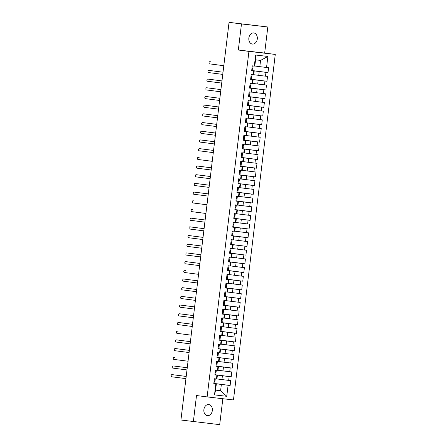 <?xml version="1.0" encoding="UTF-8"?>
<svg xmlns="http://www.w3.org/2000/svg" width="447" height="447" viewBox="0 0 447 447"><rect width="100%" height="100%" fill="white"/><g stroke="black" fill="none" stroke-linecap="round" stroke-linejoin="round"><path stroke-width="0.67" d="M248.856 38.023A5.604 4.241 97.3 0 0 252.354 44.063A5.604 4.241 97.3 0 0 257.282 38.99A5.604 4.241 97.3 0 0 253.784 32.949A5.604 4.241 97.3 0 0 248.856 38.023M203.888 409.608A5.604 4.241 97.3 0 0 207.386 415.654A5.604 4.241 97.3 0 0 212.319 410.581A5.604 4.241 97.3 0 0 208.816 404.535A5.604 4.241 97.3 0 0 203.888 409.608M267.814 26.988L241.481 23.948L238.324 50.025L264.663 53.064L267.814 26.988L229.054 22.35L180.929 420.012L219.695 424.65L222.835 398.713M264.663 53.064L275.274 54.428L233.463 399.942L207.123 396.908L248.934 51.394L275.274 54.428M214.51 394.891L215.845 383.856L216.348 383.867L215.588 390.125L214.51 394.891L226.758 396.305L228.093 385.264L230.132 385.498L230.725 380.632L228.685 380.397L229.143 376.57L231.188 376.81L231.775 371.938L229.736 371.703L230.199 367.881L232.239 368.116L232.826 363.249L230.786 363.014L231.25 359.187L233.289 359.422L233.882 354.555L231.837 354.32L232.3 350.498L234.34 350.733L234.932 345.866L232.893 345.626L233.351 341.804L235.396 342.039L235.982 337.172L233.943 336.937L234.407 333.11L236.446 333.345L237.033 328.478L234.993 328.243L235.457 324.421L237.497 324.656L238.089 319.789L236.044 319.555L236.508 315.727L238.547 315.962L239.139 311.095L237.1 310.861L237.558 307.033L239.603 307.268L240.19 302.401L238.15 302.166L238.614 298.345L240.654 298.579L241.24 293.713L239.201 293.478L239.665 289.65L241.704 289.885L242.296 285.018L240.251 284.784L240.715 280.956L242.755 281.197L243.347 276.324L241.307 276.09L241.766 272.268L243.811 272.502L244.397 267.636L242.358 267.401L242.822 263.574L244.861 263.808L245.448 258.942L243.408 258.707L243.872 254.885L245.911 255.12L246.504 250.253L244.459 250.013L244.922 246.191L246.962 246.426L247.554 241.559L245.515 241.324L245.973 237.497L248.018 237.731L248.605 232.865L246.565 232.63L247.029 228.808L249.068 229.043L249.655 224.176L247.616 223.941L248.079 220.114L250.119 220.349L250.711 215.482L248.666 215.247L249.13 211.42L251.169 211.654L251.762 206.788L249.722 206.553L250.18 202.731L252.225 202.966L252.812 198.099L250.773 197.865L251.236 194.037L253.276 194.272L253.862 189.405L251.823 189.17L252.287 185.343L254.326 185.583L254.919 180.711L252.873 180.476L253.337 176.654L255.377 176.889L255.969 172.022L253.93 171.788L254.388 167.96L256.433 168.195L257.019 163.328L254.98 163.094L255.444 159.272L257.483 159.506L258.07 154.64L256.03 154.399L256.494 150.578L258.534 150.812L259.126 145.945L257.081 145.711L257.545 141.883L259.584 142.118L260.176 137.251L258.137 137.017L258.595 133.195L260.64 133.429L261.227 128.563L259.187 128.328L259.651 124.501L261.691 124.735L262.277 119.869L260.238 119.634L260.702 115.807L262.741 116.041L263.333 111.174L261.288 110.94L261.752 107.118L263.791 107.353L264.384 102.486L262.344 102.251L262.802 98.424L264.847 98.658L265.434 93.792L263.395 93.557L263.859 89.73L265.898 89.97L266.485 85.098L264.445 84.863L264.909 81.041L266.948 81.276L267.541 76.409L265.496 76.174L265.959 72.347L268.004 72.582L268.591 67.715L259.808 66.659L260.562 60.401L255.561 59.825L254.801 66.083L254.304 66.067L255.639 55.031L267.887 56.439L266.552 67.48M254.304 66.067L252.259 65.832L251.672 70.704L253.712 70.939L253.248 74.761L251.208 74.526L250.622 79.393L252.661 79.627L252.197 83.455L250.158 83.22L249.566 88.087L251.611 88.322L251.147 92.143L249.108 91.909L248.515 96.775L250.56 97.016L250.096 100.838L248.051 100.603L247.465 105.47L249.504 105.704L249.04 109.532L247.001 109.297L246.414 114.164L248.454 114.398L247.99 118.22L245.951 117.986L245.358 122.852L247.403 123.087L246.94 126.914L244.9 126.68L244.308 131.547L246.353 131.781L245.889 135.609L243.844 135.368L243.257 140.241L245.297 140.475L244.833 144.297L242.794 144.063L242.207 148.929L244.246 149.164L243.783 152.991L241.743 152.757L241.151 157.623L243.196 157.858L242.732 161.68L240.693 161.445L240.1 166.318L242.145 166.552L241.682 170.374L239.637 170.139L239.05 175.006L241.089 175.241L240.626 179.068L238.586 178.834L238 183.7L240.039 183.935L239.575 187.757L237.536 187.522L236.944 192.389L238.989 192.629L238.525 196.451L236.485 196.216L235.893 201.083L237.938 201.318L237.474 205.145L235.429 204.91L234.843 209.777L236.882 210.012L236.418 213.834L234.379 213.599L233.792 218.466L235.832 218.7L235.368 222.528L233.328 222.293L232.736 227.16L234.781 227.394L234.317 231.222L232.278 230.982L231.686 235.854L233.731 236.089L233.267 239.91L231.222 239.676L230.635 244.543L232.675 244.777L232.211 248.605L230.171 248.37L229.585 253.237L231.624 253.471L231.16 257.293L229.121 257.059L228.529 261.931L230.574 262.165L230.11 265.987L228.071 265.753L227.478 270.619L229.518 270.854L229.06 274.681L227.015 274.447L226.428 279.314L228.467 279.548L228.004 283.37L225.964 283.135L225.377 288.002L227.417 288.242L226.953 292.064L224.914 291.83L224.321 296.696L226.366 296.931L225.903 300.758L223.863 300.524L223.271 305.39L225.31 305.625L224.852 309.447L222.807 309.212L222.22 314.079L224.26 314.314L223.796 318.141L221.757 317.906L221.17 322.773L223.209 323.008L222.746 326.835L220.706 326.595L220.114 331.467L222.159 331.702L221.695 335.524L219.656 335.289L219.064 340.156L221.103 340.391L220.645 344.218L218.6 343.983L218.013 348.85L220.053 349.085L219.589 352.906L217.549 352.672L216.963 357.544L219.002 357.779L218.538 361.601L216.499 361.366L215.907 366.233L217.952 366.467L217.488 370.295L215.448 370.06L214.856 374.927L216.896 375.162L216.437 378.983L214.392 378.749L213.806 383.615L215.845 383.856M251.689 70.559L259.215 71.531L258.757 75.353L253.756 74.71M265.959 72.347L259.215 71.531M265.496 76.174L258.757 75.353M255.561 59.825L255.639 55.031M250.638 79.253L258.165 80.22L257.701 84.047L252.706 83.405M264.909 81.041L258.165 80.22M264.445 84.863L257.701 84.047M253.712 70.939L251.683 70.626M254.214 70.95L253.751 74.778L253.248 74.761M249.588 87.942L257.114 88.914L256.651 92.736L251.655 92.093M263.859 89.73L257.114 88.914M263.395 93.557L256.651 92.736M252.661 79.627L250.627 79.32M253.164 79.644L252.7 83.466L252.197 83.455M248.532 96.636L256.064 97.602L255.6 101.43L250.605 100.787M262.802 98.424L256.064 97.602M262.344 102.251L255.6 101.43M251.611 88.322L249.577 88.009M252.108 88.338L251.65 92.16L251.147 92.143M247.482 105.33L255.008 106.297L254.55 110.124L249.549 109.476M261.752 107.118L255.008 106.297M261.288 110.94L254.55 110.124M250.56 97.016L248.526 96.703M251.058 97.027L250.594 100.854L250.096 100.838M246.431 114.019L253.957 114.991L253.494 118.813L248.498 118.17M260.702 115.807L253.957 114.991M260.238 119.634L253.494 118.813M249.504 105.704L247.476 105.397M250.007 105.721L249.543 109.543L249.04 109.532M245.381 122.713L252.907 123.679L252.443 127.507L247.448 126.864M259.651 124.501L252.907 123.679M259.187 128.328L252.443 127.507M248.454 114.398L246.42 114.086M248.957 114.415L248.493 118.237L247.99 118.22M244.325 131.407L251.857 132.373L251.393 136.201L246.398 135.553M258.595 133.195L251.857 132.373M258.137 137.017L251.393 136.201M247.403 123.087L245.369 122.78M247.901 123.104L247.442 126.931L246.94 126.914M243.274 140.095L250.801 141.068L250.342 144.889L245.342 144.247M257.545 141.883L250.801 141.068M257.081 145.711L250.342 144.889M246.353 131.781L244.319 131.468M246.85 131.798L246.386 135.62L245.889 135.609M242.224 148.79L249.75 149.756L249.286 153.584L244.291 152.941M256.494 150.578L249.75 149.756M256.03 154.399L249.286 153.584M245.297 140.475L243.269 140.162M245.8 140.487L245.336 144.314L244.833 144.297M241.173 157.478L248.7 158.45L248.236 162.272L243.241 161.63M255.444 159.272L248.7 158.45M254.98 163.094L248.236 162.272M244.246 149.164L242.213 148.857M244.749 149.181L244.285 153.008L243.783 152.991M240.117 166.172L247.649 167.144L247.185 170.966L242.19 170.324M254.388 167.96L247.649 167.144M253.93 171.788L247.185 170.966M243.196 157.858L241.162 157.545M243.693 157.875L243.235 161.697L242.732 161.68M239.067 174.866L246.593 175.833L246.135 179.66L241.134 179.018M253.337 176.654L246.593 175.833M252.873 180.476L246.135 179.66M242.145 166.552L240.112 166.239M242.643 166.563L242.179 170.391L241.682 170.374M238.016 183.555L245.543 184.527L245.079 188.349L240.084 187.706M252.287 185.343L245.543 184.527M251.823 189.17L245.079 188.349M241.089 175.241L239.061 174.933M241.592 175.258L241.129 179.085L240.626 179.068M236.966 192.249L244.492 193.216L244.028 197.043L239.033 196.401M251.236 194.037L244.492 193.216M250.773 197.865L244.028 197.043M240.039 183.935L238.005 183.622M240.542 183.952L240.078 187.774L239.575 187.757M235.91 200.943L243.442 201.91L242.978 205.737L237.983 205.089M250.18 202.731L243.442 201.91M249.722 206.553L242.978 205.737M238.989 192.629L236.955 192.316M239.486 192.64L239.028 196.468L238.525 196.451M234.859 209.632L242.386 210.604L241.928 214.426L236.927 213.783M249.13 211.42L242.386 210.604M248.666 215.247L241.928 214.426M237.938 201.318L235.904 201.01M238.435 201.334L237.972 205.156L237.474 205.145M233.809 218.326L241.335 219.293L240.872 223.12L235.876 222.477M248.079 220.114L241.335 219.293M247.616 223.941L240.872 223.12M236.882 210.012L234.854 209.699M237.385 210.029L236.921 213.85L236.418 213.834M232.758 227.02L240.285 227.987L239.821 231.814L234.826 231.166M247.029 228.808L240.285 227.987M246.565 232.63L239.821 231.814M235.832 218.7L233.798 218.393M236.334 218.717L235.871 222.545L235.368 222.528M231.702 235.709L239.234 236.681L238.771 240.503L233.775 239.86M245.973 237.497L239.234 236.681M245.515 241.324L238.771 240.503M234.781 227.394L232.747 227.082M235.278 227.411L234.815 231.233L234.317 231.222M230.652 244.403L238.178 245.369L237.72 249.197L232.719 248.554M244.922 246.191L238.178 245.369M244.459 250.013L237.72 249.197M233.731 236.089L231.697 235.776M234.228 236.1L233.764 239.927L233.267 239.91M229.602 253.091L237.128 254.064L236.664 257.885L231.669 257.243M243.872 254.885L237.128 254.064M243.408 258.707L236.664 257.885M232.675 244.777L230.646 244.47M233.178 244.794L232.714 248.621L232.211 248.605M228.551 261.786L236.077 262.758L235.614 266.58L230.618 265.937M242.822 263.574L236.077 262.758M242.358 267.401L235.614 266.58M231.624 253.471L229.59 253.158M232.127 253.488L231.663 257.31L231.16 257.293M227.495 270.48L235.027 271.446L234.563 275.274L229.568 274.631M241.766 272.268L235.027 271.446M241.307 276.09L234.563 275.274M230.574 262.165L228.54 261.853M231.071 262.177L230.607 266.004L230.11 265.987M226.445 279.168L233.971 280.14L233.513 283.962L228.512 283.32M240.715 280.956L233.971 280.14M240.251 284.784L233.513 283.962M229.518 270.854L227.489 270.547M230.021 270.871L229.557 274.698L229.06 274.681M225.394 287.862L232.921 288.835L232.457 292.656L227.462 292.014M239.665 289.65L232.921 288.835M239.201 293.478L232.457 292.656M228.467 279.548L226.439 279.235M228.97 279.565L228.506 283.387L228.004 283.37M224.344 296.557L231.87 297.523L231.406 301.351L226.411 300.702M238.614 298.345L231.87 297.523M238.15 302.166L231.406 301.351M227.417 288.242L225.383 287.929M227.92 288.254L227.456 292.081L226.953 292.064M223.288 305.245L230.82 306.217L230.356 310.039L225.361 309.397M237.558 307.033L230.82 306.217M237.1 310.861L230.356 310.039M226.366 296.931L224.333 296.624M226.864 296.948L226.4 300.77L225.903 300.758M222.237 313.939L229.764 314.906L229.305 318.733L224.305 318.091M236.508 315.727L229.764 314.906M236.044 319.555L229.305 318.733M225.31 305.625L223.282 305.312M225.813 305.642L225.349 309.464L224.852 309.447M221.187 322.633L228.713 323.6L228.249 327.428L223.254 326.779M235.457 324.421L228.713 323.6M234.993 328.243L228.249 327.428M224.26 314.314L222.232 314.006M224.763 314.33L224.299 318.158L223.796 318.141M220.136 331.322L227.663 332.294L227.199 336.116L222.204 335.473M234.407 333.11L227.663 332.294M233.943 336.937L227.199 336.116M223.209 323.008L221.176 322.695M223.712 323.025L223.249 326.846L222.746 326.835M219.08 340.016L226.612 340.983L226.148 344.81L221.153 344.168M233.351 341.804L226.612 340.983M232.893 345.626L226.148 344.81M222.159 331.702L220.125 331.389M222.656 331.713L222.193 335.541L221.695 335.524M218.03 348.705L225.556 349.677L225.098 353.499L220.097 352.856M232.3 350.498L225.556 349.677M231.837 354.32L225.098 353.499M221.103 340.391L219.075 340.083M221.606 340.407L221.142 344.235L220.645 344.218M216.979 357.399L224.506 358.371L224.042 362.193L219.047 361.55M231.25 359.187L224.506 358.371M230.786 363.014L224.042 362.193M220.053 349.085L218.024 348.772M220.555 349.101L220.092 352.923L219.589 352.906M215.923 366.093L223.455 367.06L222.992 370.887L217.996 370.245M230.199 367.881L223.455 367.06M229.736 371.703L222.992 370.887M219.002 357.779L216.968 357.466M219.505 357.79L219.041 361.617L218.538 361.601M214.873 374.782L222.405 375.754L221.941 379.576L216.946 378.933M229.143 376.57L222.405 375.754M228.685 380.397L221.941 379.576M217.952 366.467L215.918 366.16M218.449 366.484L217.985 370.312L217.488 370.295M213.822 383.476L221.349 384.448L220.594 390.706L215.599 390.058M228.093 385.264L221.349 384.448M226.758 396.305L220.594 390.706L215.588 390.125M216.896 375.162L214.867 374.849M217.398 375.178L216.935 379L216.437 378.983M241.481 23.948L229.054 22.35M207.123 396.908L196.512 395.539L193.355 421.616M238.324 50.025L248.934 51.394M254.812 66.016L259.808 66.659M216.348 383.867L213.817 383.543M267.887 56.439L260.562 60.401M230.132 385.498L213.834 383.397M231.188 376.81L214.884 374.709M232.239 368.116L215.935 366.015M233.289 359.422L216.985 357.326M234.34 350.733L218.041 348.632M235.396 342.039L219.091 339.938M236.446 333.345L220.142 331.249M237.497 324.656L221.192 322.555M238.547 315.962L222.248 313.861M239.603 307.268L223.299 305.172M240.654 298.579L224.349 296.478M241.704 289.885L225.4 287.784M242.755 281.197L226.456 279.096M243.811 272.502L227.506 270.401M244.861 263.808L228.557 261.713M245.911 255.12L229.607 253.019M246.962 246.426L230.663 244.325M248.018 237.731L231.714 235.636M249.068 229.043L232.764 226.942M250.119 220.349L233.815 218.248M251.169 211.654L234.871 209.559M252.225 202.966L235.921 200.865M253.276 194.272L236.971 192.171M254.326 185.583L238.022 183.482M255.377 176.889L239.078 174.788M256.433 168.195L240.128 166.1M257.483 159.506L241.179 157.405M258.534 150.812L242.229 148.711M259.584 142.118L243.285 140.023M260.64 133.429L244.336 131.329M261.691 124.735L245.386 122.634M262.741 116.041L246.437 113.946M263.791 107.353L247.493 105.252M264.847 98.658L248.543 96.558M265.898 89.97L249.594 87.869M266.948 81.276L250.644 79.175M268.004 72.582L251.7 70.486M213.839 383.342L214.722 383.437L214.946 381.615L214.057 381.514M214.979 380.911L214.141 380.822M214.364 378.995L215.247 379.095L214.37 378.961M172.833 374.715A1.095 0.715 96.6 0 1 172.838 374.715L171.989 374.614A1.095 0.715 -83.4 0 0 171.983 374.614A1.095 0.715 -83.4 0 0 171.151 375.614A1.095 0.715 -83.4 0 0 171.726 376.787L185.941 378.62M186.203 376.447L172.838 374.715A1.095 0.715 96.6 0 1 172.844 374.715L186.203 376.435M214.063 381.481L214.946 381.615M214.89 374.647L215.772 374.748L215.996 372.921L215.113 372.826M216.03 372.217L215.197 372.127M215.415 370.306L216.298 370.401L215.42 370.267M173.9 366.02L187.254 367.741L173.894 366.02A1.095 0.715 96.6 0 1 173.894 366.02A1.095 0.715 96.6 0 1 173.9 366.02L173.045 365.925A1.095 0.715 -83.4 0 0 173.034 365.92A1.095 0.715 -83.4 0 0 172.201 366.926A1.095 0.715 -83.4 0 0 172.777 368.099L186.991 369.926M215.113 372.787L215.996 372.921M215.94 365.959L216.829 366.054L217.046 364.227L216.164 364.132M217.08 363.523L216.247 363.439M216.471 361.612L217.354 361.707L216.471 361.578M174.09 357.231L174.945 357.326A1.095 0.715 96.6 0 1 174.95 357.332A1.095 0.715 96.6 0 1 174.945 357.326L174.095 357.231A1.095 0.715 -83.4 0 0 174.09 357.231A1.095 0.715 -83.4 0 0 173.252 358.231A1.095 0.715 -83.4 0 0 173.833 359.405L188.042 361.232M174.95 357.332L174.095 357.231M216.169 364.098L217.046 364.227M216.996 357.265L217.879 357.36L218.097 355.538L217.214 355.438M218.13 354.834L217.298 354.745M217.521 352.918L218.404 353.018L217.527 352.884M175.989 348.638A1.095 0.715 96.6 0 1 175.995 348.638L175.146 348.537A1.095 0.715 -83.4 0 0 175.14 348.537A1.095 0.715 -83.4 0 0 174.302 349.537A1.095 0.715 -83.4 0 0 174.883 350.711L189.092 352.543M175.995 348.638A1.095 0.715 96.6 0 1 176.001 348.638L189.36 350.359L175.995 348.638M217.22 355.404L218.097 355.538M218.047 348.571L218.929 348.671L219.153 346.844L218.265 346.749M219.186 346.14L218.348 346.051M218.572 344.229L219.455 344.324L218.577 344.19M177.051 339.943L190.411 341.664L177.046 339.943A1.095 0.715 96.6 0 1 177.051 339.943A1.095 0.715 96.6 0 1 177.046 339.943L176.196 339.849A1.095 0.715 -83.4 0 0 176.191 339.849A1.095 0.715 -83.4 0 0 175.358 340.849A1.095 0.715 -83.4 0 0 175.934 342.022L190.148 343.849M218.27 346.716L219.153 346.844M219.097 339.882L219.98 339.977L220.203 338.15L219.321 338.055M220.237 337.446L219.404 337.362M219.622 335.535L220.505 335.63L219.628 335.501M177.241 331.154L178.102 331.255A1.095 0.715 96.6 0 1 178.107 331.255A1.095 0.715 96.6 0 1 178.102 331.255L177.252 331.154A1.095 0.715 -83.4 0 0 177.241 331.154A1.095 0.715 -83.4 0 0 176.409 332.155A1.095 0.715 -83.4 0 0 176.984 333.328L191.199 335.161M178.107 331.255L177.252 331.154M219.321 338.021L220.203 338.15M220.147 331.188L221.036 331.288L221.254 329.461L220.371 329.366M221.287 328.757L220.455 328.668M220.678 326.841L221.561 326.941L220.678 326.807M179.146 322.561A1.095 0.715 96.6 0 1 179.152 322.561L178.303 322.46A1.095 0.715 -83.4 0 0 178.297 322.46A1.095 0.715 -83.4 0 0 177.459 323.46A1.095 0.715 -83.4 0 0 178.04 324.634L192.249 326.466M192.512 324.293L179.152 322.561A1.095 0.715 96.6 0 1 179.158 322.561L192.512 324.282M220.377 329.327L221.254 329.461M221.204 322.499L222.086 322.594L222.304 320.767L221.421 320.672M222.343 320.063L221.505 319.974M221.729 318.152L222.612 318.247L221.734 318.113M193.562 315.599L180.202 313.867A1.095 0.715 96.6 0 1 180.208 313.867A1.095 0.715 96.6 0 1 180.202 313.867L179.353 313.772A1.095 0.715 -83.4 0 0 179.348 313.772A1.095 0.715 -83.4 0 0 178.509 314.772A1.095 0.715 -83.4 0 0 179.091 315.945L193.3 317.772M180.208 313.867L193.568 315.588M221.427 320.639L222.304 320.767M222.254 313.805L223.137 313.9L223.36 312.079L222.472 311.978M223.394 311.375L222.556 311.285M222.779 309.458L223.662 309.553L222.785 309.425M194.618 306.91L181.253 305.178A1.095 0.715 96.6 0 1 181.258 305.178A1.095 0.715 96.6 0 1 181.253 305.178L180.404 305.077A1.095 0.715 -83.4 0 0 180.398 305.077A1.095 0.715 -83.4 0 0 179.565 306.078A1.095 0.715 -83.4 0 0 180.141 307.251L194.356 309.084M181.258 305.178L194.618 306.899M222.477 311.945L223.36 312.079M223.304 305.111L224.187 305.212L224.411 303.384L223.528 303.289M224.444 302.68L223.612 302.591M223.83 300.764L224.712 300.865L223.835 300.73M182.303 296.484A1.095 0.715 96.6 0 1 182.309 296.484L181.46 296.389A1.095 0.715 -83.4 0 0 181.448 296.383A1.095 0.715 -83.4 0 0 180.616 297.384A1.095 0.715 -83.4 0 0 181.191 298.557L195.406 300.39M182.309 296.484A1.095 0.715 96.6 0 1 182.315 296.484L195.669 298.205L182.309 296.484M223.528 303.25L224.411 303.384M224.355 296.422L225.243 296.517L225.461 294.69L224.578 294.595M225.495 293.986L224.662 293.902M224.886 292.075L225.769 292.17L224.886 292.042M183.365 287.795L196.719 289.511L183.359 287.79A1.095 0.715 96.6 0 1 183.365 287.795A1.095 0.715 96.6 0 1 183.359 287.79L182.51 287.695A1.095 0.715 -83.4 0 0 182.505 287.695A1.095 0.715 -83.4 0 0 181.666 288.695A1.095 0.715 -83.4 0 0 182.247 289.868L196.457 291.695M224.584 294.562L225.461 294.69M225.411 287.728L226.294 287.823L226.512 286.002L225.629 285.901M226.551 285.298L225.713 285.208M225.936 283.381L226.819 283.482L225.942 283.348M184.415 279.101L197.775 280.822L184.41 279.101A1.095 0.715 96.6 0 1 184.415 279.101A1.095 0.715 96.6 0 1 184.41 279.101L183.561 279.001A1.095 0.715 -83.4 0 0 183.555 279.001A1.095 0.715 -83.4 0 0 182.717 280.001A1.095 0.715 -83.4 0 0 183.298 281.174L197.507 283.007M225.634 285.868L226.512 286.002M226.461 279.034L227.344 279.135L227.568 277.308L226.679 277.213M227.601 276.604L226.769 276.514M226.987 274.693L227.869 274.788L226.992 274.654M184.605 270.306L185.46 270.407A1.095 0.715 96.6 0 1 185.46 270.407A1.095 0.715 96.6 0 1 185.466 270.407L184.611 270.312A1.095 0.715 -83.4 0 0 184.605 270.306A1.095 0.715 -83.4 0 0 183.773 271.312A1.095 0.715 -83.4 0 0 184.348 272.486L198.563 274.313M185.466 270.407L184.611 270.312M226.685 277.174L227.568 277.308M227.512 270.346L228.395 270.441L228.618 268.613L227.735 268.518M228.652 267.909L227.819 267.826M228.037 265.999L228.92 266.094L228.043 265.965M185.656 261.618L186.516 261.713A1.095 0.715 96.6 0 1 186.522 261.718A1.095 0.715 96.6 0 1 186.516 261.713L185.667 261.618A1.095 0.715 -83.4 0 0 185.656 261.618A1.095 0.715 -83.4 0 0 184.823 262.618A1.095 0.715 -83.4 0 0 185.399 263.791L199.613 265.619M186.522 261.718L199.876 263.434M185.667 261.618L199.876 263.451M227.735 268.485L228.618 268.613M228.562 261.651L229.451 261.746L229.669 259.925L228.786 259.824M229.702 259.221L228.87 259.131M229.093 257.304L229.976 257.405L229.093 257.271M200.927 254.756L187.567 253.024A1.095 0.715 96.6 0 1 187.572 253.024A1.095 0.715 96.6 0 1 187.567 253.024L186.717 252.924A1.095 0.715 -83.4 0 0 186.712 252.924A1.095 0.715 -83.4 0 0 185.874 253.924A1.095 0.715 -83.4 0 0 186.455 255.097L200.664 256.93M187.572 253.024L200.927 254.745M228.791 259.791L229.669 259.925M229.618 252.957L230.501 253.058L230.719 251.231L229.836 251.136M230.758 250.527L229.92 250.437M230.144 248.616L231.026 248.711L230.149 248.577M201.977 246.062L188.617 244.33A1.095 0.715 96.6 0 1 188.617 244.33A1.095 0.715 96.6 0 1 188.623 244.33L187.768 244.235A1.095 0.715 -83.4 0 0 187.762 244.235A1.095 0.715 -83.4 0 0 186.924 245.235A1.095 0.715 -83.4 0 0 187.505 246.409L201.714 248.236M188.623 244.33L201.983 246.051M229.842 251.102L230.719 251.231M230.669 244.269L231.552 244.364L231.775 242.537L230.887 242.442M231.809 241.833L230.976 241.749M231.194 239.922L232.077 240.017L231.2 239.888M189.662 235.636A1.095 0.715 96.6 0 1 189.668 235.642L188.818 235.541A1.095 0.715 -83.4 0 0 188.813 235.541A1.095 0.715 -83.4 0 0 187.98 236.541A1.095 0.715 -83.4 0 0 188.556 237.715L202.77 239.547M188.813 235.541L189.668 235.642A1.095 0.715 96.6 0 1 189.679 235.642L203.033 237.363M188.818 235.541L203.033 237.374M230.892 242.408L231.775 242.537M231.719 235.575L232.602 235.675L232.826 233.848L231.943 233.753M232.859 233.144L232.027 233.055M232.244 231.228L233.127 231.328L232.25 231.194M190.729 226.947L204.083 228.668L190.724 226.947A1.095 0.715 96.6 0 1 190.729 226.947A1.095 0.715 96.6 0 1 190.724 226.947L189.874 226.847A1.095 0.715 -83.4 0 0 189.863 226.847A1.095 0.715 -83.4 0 0 189.031 227.847A1.095 0.715 -83.4 0 0 189.612 229.02L203.821 230.853M231.943 233.714L232.826 233.848M232.77 226.886L233.658 226.981L233.876 225.154L232.993 225.059M233.91 224.45L233.077 224.36M233.3 222.539L234.183 222.634L233.3 222.5M191.78 218.253L205.134 219.974L191.774 218.253A1.095 0.715 96.6 0 1 191.774 218.253A1.095 0.715 96.6 0 1 191.78 218.253L190.925 218.158A1.095 0.715 -83.4 0 0 190.919 218.158A1.095 0.715 -83.4 0 0 190.081 219.159A1.095 0.715 -83.4 0 0 190.662 220.332L204.871 222.159M232.999 225.025L233.876 225.154M233.826 218.192L234.709 218.287L234.926 216.465L234.044 216.365M234.966 215.761L234.127 215.672M234.351 213.845L235.234 213.94L234.357 213.811M191.97 209.464L192.825 209.565A1.095 0.715 96.6 0 1 192.83 209.565A1.095 0.715 96.6 0 1 192.825 209.565L191.975 209.464A1.095 0.715 -83.4 0 0 191.97 209.464A1.095 0.715 -83.4 0 0 191.132 210.464A1.095 0.715 -83.4 0 0 191.713 211.638L205.922 213.47M192.83 209.565L191.975 209.464M234.049 216.331L234.926 216.465M234.876 209.498L235.759 209.598L235.982 207.771L235.094 207.676M236.016 207.067L235.183 206.978M235.401 205.151L236.284 205.251L235.407 205.117M193.869 200.871A1.095 0.715 96.6 0 1 193.875 200.871L193.026 200.776A1.095 0.715 -83.4 0 0 193.02 200.77A1.095 0.715 -83.4 0 0 192.188 201.77A1.095 0.715 -83.4 0 0 192.763 202.944L206.978 204.776M193.02 200.77L193.875 200.871A1.095 0.715 96.6 0 1 193.886 200.871L193.026 200.776M235.1 207.637L235.982 207.771M235.927 200.809L236.809 200.904L237.033 199.077L236.15 198.982M237.066 198.373L236.234 198.289M236.452 196.462L237.34 196.557L236.457 196.429M208.291 193.909L194.931 192.176A1.095 0.715 96.6 0 1 194.931 192.176A1.095 0.715 96.6 0 1 194.937 192.182L194.082 192.081A1.095 0.715 -83.4 0 0 194.071 192.081A1.095 0.715 -83.4 0 0 193.238 193.082A1.095 0.715 -83.4 0 0 193.819 194.255L208.028 196.082M194.937 192.182L208.291 193.897M236.15 198.949L237.033 199.077M236.977 192.115L237.865 192.21L238.083 190.388L237.201 190.288M238.117 189.684L237.284 189.595M237.508 187.768L238.391 187.869L237.508 187.734M195.127 183.387L195.982 183.488A1.095 0.715 96.6 0 1 195.987 183.488A1.095 0.715 96.6 0 1 195.982 183.488L195.132 183.387A1.095 0.715 -83.4 0 0 195.127 183.387A1.095 0.715 -83.4 0 0 194.289 184.387A1.095 0.715 -83.4 0 0 194.87 185.561L209.079 187.394M195.987 183.488L209.341 185.209M195.132 183.387L209.341 185.22M237.206 190.254L238.083 190.388M238.033 183.421L238.916 183.521L239.134 181.694L238.251 181.599M239.173 180.99L238.335 180.901M238.558 179.079L239.441 179.174L238.564 179.04M197.026 174.794A1.095 0.715 96.6 0 1 197.032 174.794L196.183 174.699A1.095 0.715 -83.4 0 0 196.177 174.693A1.095 0.715 -83.4 0 0 195.345 175.699A1.095 0.715 -83.4 0 0 195.92 176.872L210.129 178.699M210.392 176.526L197.032 174.794A1.095 0.715 96.6 0 1 197.038 174.794L210.397 176.515M238.257 181.56L239.134 181.694M239.084 174.732L239.966 174.827L240.19 173L239.301 172.905M240.223 172.296L239.391 172.212M239.609 170.385L240.492 170.48L239.614 170.352M198.094 166.105L211.448 167.821L198.082 166.1A1.095 0.715 96.6 0 1 198.082 166.1A1.095 0.715 96.6 0 1 198.094 166.105L197.233 166.005A1.095 0.715 -83.4 0 0 197.228 166.005A1.095 0.715 -83.4 0 0 196.395 167.005A1.095 0.715 -83.4 0 0 196.971 168.178L211.185 170.005M239.307 172.872L240.19 173M240.134 166.038L241.017 166.133L241.24 164.312L240.357 164.211M241.274 163.608L240.441 163.518M240.659 161.691L241.548 161.792L240.665 161.658M198.278 157.31L199.138 157.411A1.095 0.715 96.6 0 1 199.144 157.411A1.095 0.715 96.6 0 1 199.138 157.411L198.289 157.31A1.095 0.715 -83.4 0 0 198.278 157.31A1.095 0.715 -83.4 0 0 197.445 158.311A1.095 0.715 -83.4 0 0 198.027 159.484L212.236 161.317M199.144 157.411L198.289 157.31M240.357 164.178L241.24 164.312M241.184 157.344L242.073 157.445L242.291 155.617L241.408 155.522M242.324 154.913L241.492 154.824M241.715 153.003L242.598 153.097L241.715 152.963M200.183 148.717A1.095 0.715 96.6 0 1 200.189 148.717L199.34 148.622A1.095 0.715 -83.4 0 0 199.334 148.622A1.095 0.715 -83.4 0 0 198.496 149.622A1.095 0.715 -83.4 0 0 199.077 150.795L213.286 152.623M200.189 148.717A1.095 0.715 96.6 0 1 200.195 148.717L213.549 150.438L200.189 148.717M241.414 155.483L242.291 155.617M242.24 148.655L243.123 148.75L243.341 146.923L242.458 146.828M243.38 146.219L242.542 146.135M242.766 144.308L243.649 144.403L242.771 144.275M214.599 141.76L201.239 140.028A1.095 0.715 96.6 0 1 201.245 140.028A1.095 0.715 96.6 0 1 201.239 140.028L200.39 139.928A1.095 0.715 -83.4 0 0 200.385 139.928A1.095 0.715 -83.4 0 0 199.552 140.928A1.095 0.715 -83.4 0 0 200.127 142.101L214.337 143.928M201.245 140.028L214.605 141.749M242.464 146.795L243.341 146.923M243.291 139.961L244.174 140.062L244.397 138.235L243.509 138.14M244.431 137.531L243.598 137.441M243.816 135.614L244.699 135.715L243.822 135.581M202.301 131.334L215.655 133.055L202.29 131.334A1.095 0.715 96.6 0 1 202.301 131.334A1.095 0.715 96.6 0 1 202.29 131.334L201.441 131.234A1.095 0.715 -83.4 0 0 201.435 131.234A1.095 0.715 -83.4 0 0 200.602 132.234A1.095 0.715 -83.4 0 0 201.178 133.407L215.393 135.24M243.514 138.101L244.397 138.235M244.341 131.273L245.224 131.368L245.448 129.541L244.565 129.446M245.481 128.837L244.649 128.747M244.867 126.926L245.755 127.021L244.872 126.887M203.34 122.64A1.095 0.715 96.6 0 1 203.346 122.64L202.497 122.545A1.095 0.715 -83.4 0 0 202.485 122.545A1.095 0.715 -83.4 0 0 201.653 123.545A1.095 0.715 -83.4 0 0 202.234 124.719L216.443 126.546M216.706 124.372L203.346 122.64A1.095 0.715 96.6 0 1 203.351 122.64L216.706 124.361M244.57 129.412L245.448 129.541M245.392 122.579L246.28 122.674L246.498 120.852L245.615 120.751M246.532 120.148L245.699 120.059M245.923 118.231L246.805 118.326L245.923 118.198M217.756 115.684L204.396 113.951A1.095 0.715 96.6 0 1 204.402 113.951A1.095 0.715 96.6 0 1 204.396 113.951L203.547 113.851A1.095 0.715 -83.4 0 0 203.541 113.851A1.095 0.715 -83.4 0 0 202.703 114.851A1.095 0.715 -83.4 0 0 203.284 116.024L217.493 117.857M204.402 113.951L217.756 115.672M245.621 120.718L246.498 120.852M246.448 113.884L247.331 113.985L247.549 112.158L246.666 112.063M247.588 111.454L246.75 111.364M246.973 109.537L247.856 109.638L246.979 109.504M218.806 106.989L205.447 105.257A1.095 0.715 96.6 0 1 205.452 105.257A1.095 0.715 96.6 0 1 205.447 105.257L204.597 105.157A1.095 0.715 -83.4 0 0 204.592 105.157A1.095 0.715 -83.4 0 0 203.759 106.157A1.095 0.715 -83.4 0 0 204.335 107.33L218.544 109.163M205.452 105.257L218.812 106.978M246.671 112.024L247.549 112.158M247.498 105.196L248.381 105.291L248.605 103.464L247.722 103.369M248.638 102.76L247.806 102.676M248.024 100.849L248.906 100.944L248.029 100.815M206.508 96.569L219.863 98.284L206.497 96.563A1.095 0.715 96.6 0 1 206.497 96.563A1.095 0.715 96.6 0 1 206.508 96.569L205.648 96.468A1.095 0.715 -83.4 0 0 205.642 96.468A1.095 0.715 -83.4 0 0 204.81 97.468A1.095 0.715 -83.4 0 0 205.385 98.642L219.6 100.469M247.722 103.335L248.605 103.464M248.549 96.502L249.432 96.597L249.655 94.775L248.772 94.675M249.689 94.071L248.856 93.982M249.074 92.155L249.962 92.255L249.08 92.121M207.559 87.875L220.913 89.596L207.553 87.875A1.095 0.715 96.6 0 1 207.559 87.875A1.095 0.715 96.6 0 1 207.553 87.875L206.704 87.774A1.095 0.715 -83.4 0 0 206.698 87.774A1.095 0.715 -83.4 0 0 205.86 88.774A1.095 0.715 -83.4 0 0 206.441 89.948L220.65 91.78M248.778 94.641L249.655 94.775M249.599 87.808L250.488 87.908L250.706 86.081L249.823 85.986M250.739 85.377L249.907 85.288M250.13 83.466L251.013 83.561L250.13 83.427M208.609 79.18L221.963 80.901L208.604 79.18A1.095 0.715 96.6 0 1 208.609 79.18A1.095 0.715 96.6 0 1 208.604 79.18L207.754 79.085A1.095 0.715 -83.4 0 0 207.749 79.08A1.095 0.715 -83.4 0 0 206.911 80.086A1.095 0.715 -83.4 0 0 207.492 81.253L221.701 83.086M249.828 85.947L250.706 86.081M250.655 79.119L251.538 79.214L251.756 77.387L250.873 77.292M251.795 76.683L250.957 76.599M251.18 74.772L252.063 74.867L251.186 74.738M209.66 70.492L223.019 72.207L209.654 70.486A1.095 0.715 96.6 0 1 209.654 70.486A1.095 0.715 96.6 0 1 209.66 70.492L208.805 70.391A1.095 0.715 -83.4 0 0 208.799 70.391A1.095 0.715 -83.4 0 0 207.967 71.391A1.095 0.715 -83.4 0 0 208.542 72.565L222.751 74.392M250.879 77.258L251.756 77.387M251.706 70.425L252.589 70.52L252.812 68.698L251.929 68.598M252.846 67.994L252.013 67.905M252.231 66.078L253.114 66.178L252.237 66.044M209.85 61.697L210.705 61.798A1.095 0.715 96.6 0 1 210.716 61.798A1.095 0.715 96.6 0 1 210.705 61.798L209.855 61.697A1.095 0.715 -83.4 0 0 209.85 61.697A1.095 0.715 -83.4 0 0 209.017 62.697A1.095 0.715 -83.4 0 0 209.593 63.871L223.807 65.703M210.716 61.798L209.855 61.697M251.929 68.564L252.812 68.698M215.029 380.917L215.247 379.095M216.08 372.228L216.298 370.401M217.13 363.534L217.354 361.707M218.181 354.84L218.404 353.018M219.237 346.151L219.455 344.324M220.287 337.457L220.505 335.63M221.338 328.763L221.561 326.941M222.388 320.074L222.612 318.247M223.444 311.38L223.662 309.553M224.495 302.686L224.712 300.865M225.545 293.997L225.769 292.17M226.595 285.303L226.819 283.482M227.652 276.615L227.869 274.788M228.702 267.921L228.92 266.094M229.752 259.226L229.976 257.405M230.803 250.538L231.026 248.711M231.859 241.844L232.077 240.017M232.909 233.15L233.127 231.328M233.96 224.461L234.183 222.634M235.01 215.767L235.234 213.94M236.066 207.073L236.284 205.251M237.117 198.384L237.34 196.557M238.167 189.69L238.391 187.869M239.218 181.001L239.441 179.174M240.274 172.307L240.492 170.48M241.324 163.613L241.548 161.792M242.375 154.925L242.598 153.097M243.425 146.23L243.649 144.403M244.481 137.536L244.699 135.715M245.532 128.848L245.755 127.021M246.582 120.154L246.805 118.326M247.632 111.459L247.856 109.638M248.688 102.771L248.906 100.944M249.739 94.077L249.962 92.255M250.789 85.388L251.013 83.561M251.845 76.694L252.063 74.867M252.896 68L253.114 66.178"/></g></svg>
